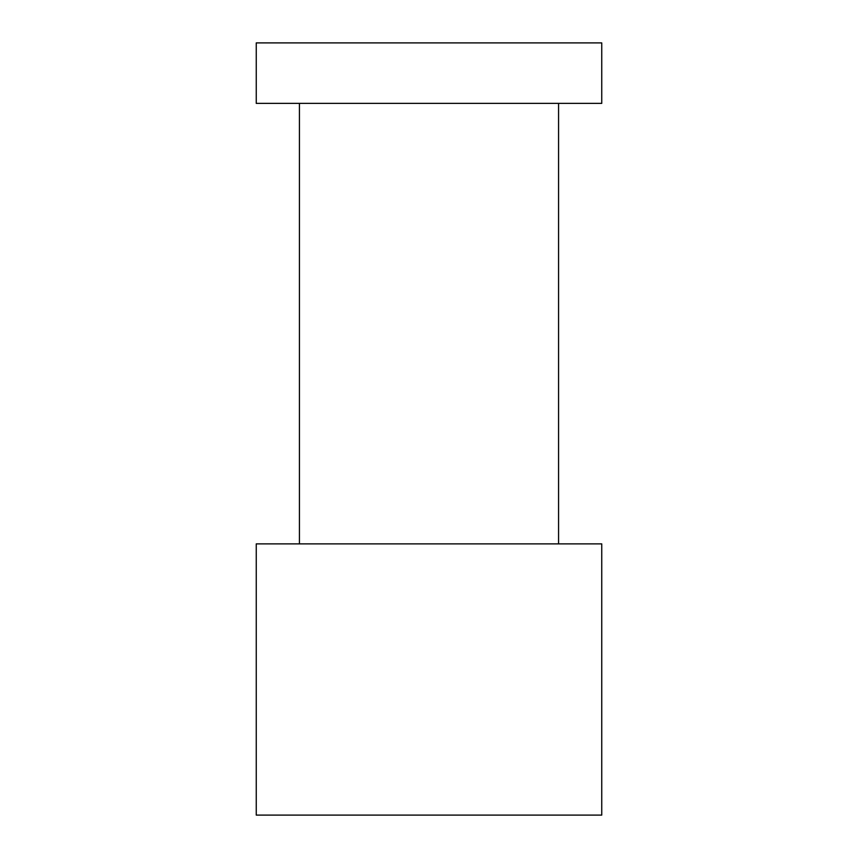 <?xml version="1.0" encoding="UTF-8"?>
<svg xmlns="http://www.w3.org/2000/svg" width="858" height="858" viewBox="0 0 858 858"><rect width="100%" height="100%" fill="white"/><g stroke="black" fill="none" stroke-linecap="round" stroke-linejoin="round"><path stroke-width="1.29" d="M256.252 815.1L601.748 815.1L601.748 543.875L256.252 543.875L256.252 815.1M256.252 42.9L256.252 103.368L256.252 42.9L601.748 42.9L601.748 103.368L601.748 42.9M256.252 103.368L601.748 103.368M558.569 543.875L558.569 103.368M299.431 543.875L299.431 103.368"/></g></svg>
